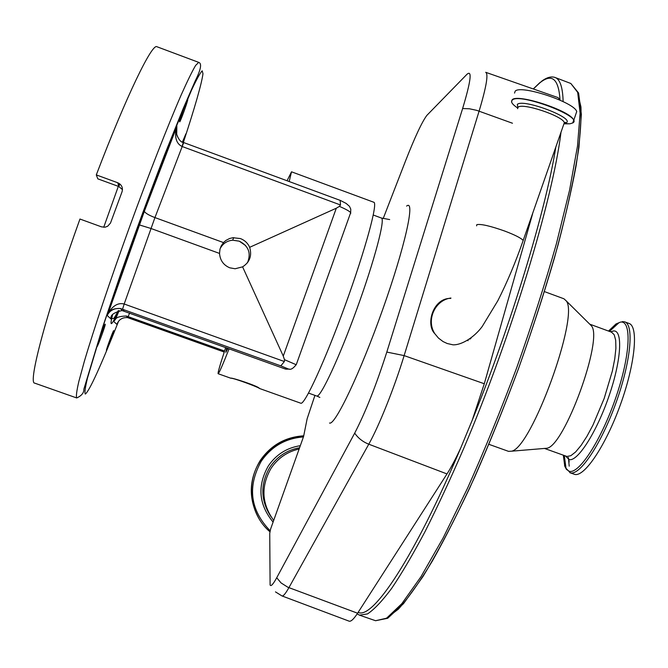 <?xml version="1.0" encoding="UTF-8"?>
<svg xmlns="http://www.w3.org/2000/svg" width="668" height="668" viewBox="0 0 668 668"><rect width="100%" height="100%" fill="white"/><g stroke="black" fill="none" stroke-linecap="round" stroke-linejoin="round"><path stroke-width="1" d="M467.959 340.764L468.109 340.329M303.723 435.82C285.311 436.997 270.791 445.255 260.169 460.578C248.705 479.858 248.346 499.272 259.092 518.802M299.139 448.996C287.307 451.685 277.971 458.106 271.124 468.235C260.77 486.271 261.622 503.664 273.688 520.405M314.937 395.381L307.146 418.727L303.589 436.496L270.598 529.081L269.738 533.348L270.097 585.009C270.949 586.696 273.154 584.283 276.719 577.753L354.7 433.131C365.446 412.365 376.142 385.344 386.805 352.078L462.623 108.533C470.823 81.237 472.301 69.798 467.049 74.215L426.844 115.397C421.967 121.952 414.861 137.14 405.526 160.963L383.173 218.603M532.596 213.844L484.292 383.749L472.251 420.147L460.745 447.944C455.835 458.615 451.251 467.283 446.992 473.938L357.589 613.224C353.706 619.219 350.842 621.85 349.005 621.123L282.005 595.94M470.957 338.342L469.963 339.085M450.775 298.396C433.231 297.761 425.291 324.306 434.86 333.749L438.5 338.117L443.076 341.573L447.218 343.519L452.996 344.822C461.413 345.222 474.063 337.582 482.179 326.552L497.785 300.809C507.045 282.589 515.512 262.474 523.186 240.463L564.343 122.653C562.648 115.923 522.259 102.496 518.101 107.256L517.591 108.692M485.836 72.353L558.089 97.62L560.001 100.133M514.519 93.086L515.195 91.165C520.614 84.469 574.597 102.329 576.718 111.564L572.927 122.787M226.719 347.878L225.834 352.312L228.005 348.345M230.66 378.18C230.761 377.094 258.057 386.029 259.451 388.367L259.51 388.484C258.574 387.248 233.241 377.771 230.861 378.238L218.127 373.713C218.92 373.537 222.561 365.246 229.074 348.846L285.178 368.97L288.618 369.02L285.178 368.97M259.51 388.484L300.851 403.238C304.708 405.042 325.274 360.211 345.314 304.934C365.404 249.665 378.138 202.738 373.813 202.262L291.524 171.81M289.186 181.537L291.515 171.81L287.056 180.752M312.791 318.494L333.858 259.643M289.311 369.095L285.871 369.17M225.65 347.494L224.607 350.959C219.83 365.505 217.676 373.086 218.127 373.713L218.16 373.713M224.481 351.009L126.319 315.997C119.881 316.223 116.24 317.367 115.414 319.446L113.71 321.458L118.729 310.662M111.706 316.732L111.113 319.079C109.961 315.313 113.618 312.474 122.085 310.562L229.074 348.846M220.098 248.73C222.761 243.628 226.928 240.789 232.623 240.196L239.269 241.156C248.596 245.924 251.327 253.13 247.469 262.791M336.296 208.216L249.665 247.319C247.803 243.16 244.722 240.238 240.413 238.568L232.907 237.716L229.575 238.518L225.867 240.455L223.479 242.576L221.125 246.066L219.964 249.239L219.538 253.431C220.081 260.353 223.504 265.154 229.8 267.826L235.119 268.761L242.593 266.849L283.265 356.077L336.296 208.216L339.436 206.379L340.488 204.967L181.988 146.451C176.494 143.745 174.54 137.725 176.135 128.381L176.845 125.926C175.417 130.703 176.177 135.17 179.124 139.328M340.154 200.433L340.488 204.967M287.925 368.811L280.836 365.864L284.368 361.538L284.484 359.676L283.265 356.077M280.836 365.864L120.507 308.541C114.278 308.04 109.836 310.353 107.181 315.48L108.132 313.359C112.808 305.61 118.161 302.487 124.181 304.007L284.368 361.538M113.71 321.458L116.925 324.397C118.737 319.588 122.286 317.325 127.571 317.601L224.239 352.061L129.375 318.06L128.198 316.49L129.617 313.05M113.71 330.652C114.353 330.551 106.822 351.059 106.454 350.424L106.454 350.424C105.736 350.717 113.36 329.942 113.702 330.643L113.71 330.652M105.218 324.197C106.02 324.139 97.419 347.569 96.902 346.809L96.902 346.809C95.992 347.118 104.726 323.345 105.21 324.189L105.218 324.197M187.766 99.549C187.833 101.336 180.084 122.653 179.659 121.835L179.625 121.693C179.467 120.148 187.324 98.497 187.733 99.382L187.766 99.549M182.456 142.017L185.863 133.859L183.241 142.384M183.692 142.626L154.943 217.584L223.479 242.576M111.113 319.079L107.181 315.48L139.153 224.849L150.943 228.473L219.538 253.431M249.665 247.319C252.12 255.702 249.765 262.207 242.593 266.849M124.106 311.071L122.611 309.092L124.181 304.007L154.943 217.584C149.148 215.38 145.607 213.317 144.321 211.405L108.132 313.359C109.494 312.649 110.162 308.04 120.507 308.541L122.085 310.562M144.305 211.38L176.845 125.926L176.694 134.928M122.469 189.603L118.829 186.531L97.804 178.84L96.301 174.907C126.477 95.691 152.262 42.735 156.98 46.76L198.663 62.358M76.728 397.961C81.646 395.706 84.018 392.792 83.859 389.21L102.688 327.003L121.175 272.536C135.646 231.704 150.141 192.417 164.645 154.684L183.274 108.366L195.181 81.037C202.153 66.975 201.218 63.218 198.705 62.374L195.624 65.422C192.217 71.184 187.432 80.962 181.27 94.747C167.927 125.4 148.697 174.44 129.534 226.986C110.479 279.583 93.72 329.575 84.235 361.73L78.841 381.453C76.653 390.972 75.943 396.483 76.728 397.961L34.719 383.14C27.572 383.799 47.01 310.495 79.96 219.037L101.478 226.853L105.085 227.195L107.64 226.268L110.487 223.07L122.035 191.816C123.129 187.666 121.701 184.652 117.752 182.756L96.301 174.907M103.724 227.279L118.328 186.347M118.57 185.629L119.288 183.533M488.926 444.329L508.498 451.343L511.521 451.192C531.386 448.445 579.707 315.513 566.172 300.825L563.942 298.788L544.47 291.615M544.529 448.437L547 448.228C564.61 445.715 603.396 338.985 591.472 325.884L589.752 324.189M563.324 455.217L564.769 466.222L566.472 469.437L569.261 471.282C579.064 474.38 601.476 439.744 615.871 397.468C630.417 355.201 631.97 320.097 620.497 322.101L616.013 323.955L608.49 331.052M616.013 323.955L618.885 322.786L609.466 331.411M564.301 455.568L566.005 468.285L570.347 472.835C579.924 475.8 601.3 443.853 615.988 402.854C630.792 361.897 634.316 324.673 624.705 321.851L622.284 321.609M568.493 458.49L569.203 466.172M569.879 472.693L574.647 474.38C584.333 477.378 605.801 445.472 620.48 404.491C635.276 363.542 638.708 326.293 628.989 323.429L624.705 321.851M303.698 435.97C285.378 437.248 270.932 445.514 260.37 460.77C245.498 482.739 249.815 514.861 269.947 531.778M303.439 436.93C285.57 438.3 271.484 446.433 261.188 461.329C247.202 486.838 250.191 510.001 270.156 530.81M300.316 445.69C286.764 447.802 276.093 454.582 268.294 466.014C257.096 485.912 258.7 504.599 273.095 522.084M299.581 447.752C287.048 450.04 277.17 456.503 269.947 467.124C260.086 484.066 260.495 500.683 271.158 516.957M329.516 423.019C334.868 426.034 360.361 372.619 382.714 309.459C405.167 246.292 415.588 198.68 406.612 206.095M485.703 72.303C488.567 73.914 486.362 86.865 479.098 111.138L404.132 355.601C394.387 387.615 378.981 426.117 368.778 444.195L288.91 587.656C285.528 593.668 283.207 596.415 281.929 595.906L275.475 591.881M357.589 613.224L287.841 587.23L281.061 582.922L276.719 577.753M319.872 397.418L316.824 396.041C320.732 397.368 339.311 357.53 356.929 308.858C374.598 260.194 385.545 218.62 381.378 218.019L373.27 215.021M446.992 473.938L368.778 444.195C362.824 441.84 358.131 438.158 354.7 433.131M386.805 352.078L404.132 355.601L484.292 383.749M560.034 100.15C558.69 78.732 551.927 72.996 539.744 82.932L533.331 88.961M462.623 108.533L469.462 108.784L476.718 110.345L512.473 123.238M476.61 225.867L476.793 224.657C480.943 223.805 490.262 225.943 504.766 231.07C515.028 234.977 521.165 238.109 523.186 240.463M450.925 298.028C435.027 299.957 425.875 320.214 434.86 333.749M517.909 107.782L517.316 104.392C523.094 98.346 575.557 118.244 566.155 122.887L564.527 123.471M517.591 107.949C512.247 104.383 510.461 101.753 512.239 100.058C519.27 92.426 584.567 117.217 572.676 122.962L569.929 123.805L564.193 123.831M568.877 123.764L564.009 123.638M511.596 101.97L512.164 99.774C517.516 93.261 571.507 111.155 573.695 120.215L572.726 122.954L569.929 123.805L564.493 123.597M284.484 359.676L296.241 364.745M350.717 213.418L350.667 212.658C349.548 211.238 345.799 209.142 339.436 206.379M139.153 224.849L144.246 210.988M118.428 310.729C114.412 319.705 112.007 323.997 111.23 323.604C110.754 323.195 111.172 320.364 112.5 315.112M183.358 142.434C195.089 106.68 201.627 83.776 202.98 73.73L202.195 70.816C200.208 72.804 196.651 79.25 191.516 90.163L169.781 142.042L141.416 216.474C126.26 257.982 113.151 295.598 102.112 329.324L87.466 378.096C85.128 387.841 84.427 393.168 85.354 394.062C89.579 390.663 100.651 366.381 118.578 321.208M182.03 146.467L183.341 142.493M168.044 146.417L167.643 147.018M119.822 183.917L118.829 186.531L117.752 182.756M472.251 420.147C511.797 322.736 545.531 211.038 555.743 147.595M358.131 612.381C372.485 619.904 414.035 558.264 460.745 447.944M357.163 613.884L359.484 615.153L367.5 613.917C374.172 609.533 382.205 601.05 391.607 588.458C401.719 573.478 412.849 554.565 424.99 531.703C437.565 506.761 450.516 478.914 463.834 448.153C511.212 336.847 552.578 200.158 560.953 132.681M563.132 101.594C562.748 87.166 560.009 79.108 554.924 77.421C550.983 76.144 546.349 77.563 541.038 81.688M359.601 615.195L375.566 620.722L386.58 618.192L401.835 603.68L420.965 576.735L443.243 537.732L467.592 488.091C484.442 450.432 500.833 410.269 516.765 367.609C531.937 324.681 545.155 283.391 556.402 243.736L569.587 190.121L577.511 146.008L580.108 113.184L577.686 92.376L570.831 83.483L555.225 77.538M385.895 618.618L398.328 609.191C408.231 598.202 419.596 582.112 432.421 560.92C445.915 536.905 460.102 508.765 474.956 476.501C489.911 442.375 504.432 406.42 518.51 368.636C531.995 330.627 543.969 293.745 554.432 257.973C563.775 223.688 570.99 193.002 576.075 165.914C579.866 141.424 581.494 121.785 580.96 106.989L577.486 91.775M544.478 448.437L566.957 456.478L570.831 455.701L575.607 451.977L581.068 445.431L586.955 436.313L592.975 425.065L604.173 398.47L612.356 371.049L614.769 358.799L615.896 348.379L615.696 340.254L614.226 334.793L611.571 332.18L589.71 324.147M565.504 456.002L569.136 459.592C577.595 461.955 596.716 432.079 609.041 395.932C621.49 359.785 623.052 329.499 613.333 330.986L610.661 331.846M389.686 219.572L381.378 218.019M533.273 88.944L539.903 82.598M316.69 396.007L308.532 393.093M564.51 123.463L565.704 122.929L565.604 122.353L564.343 122.653M115.414 319.446L119.154 310.587M233.767 237.633L232.631 240.196L239.261 241.181L245.607 245.523M288.618 369.02C290.714 370.005 293.294 368.477 296.341 364.452L350.667 212.658L350.767 209.167L349.481 206.345L346.149 203.423L340.488 200.492M144.321 211.405L176.135 128.381C174.824 129.776 178.097 142.376 183.675 142.56L340.421 200.467M126.319 315.997L127.571 317.601L129.375 318.06M112.433 318.619C113.577 317.918 113.009 321.066 118.052 310.829M176.769 130.494L175.993 130.202M175.776 130.126L175.308 129.951M375.566 620.722L387.674 618.292L403.53 603.638L422.911 576.651C437.448 552.678 453.013 523.219 469.612 488.266C486.429 450.766 502.77 410.77 518.635 368.293C533.749 325.541 546.892 284.418 558.064 244.897C567.767 207.489 574.73 174.966 578.947 147.327L581.377 114.303L578.588 93.002L570.831 83.483M591.472 325.884L566.172 300.825M547 448.228L511.521 451.192M566.005 468.285L564.543 465.546M568.368 457.48L569.161 461.939"/></g></svg>
